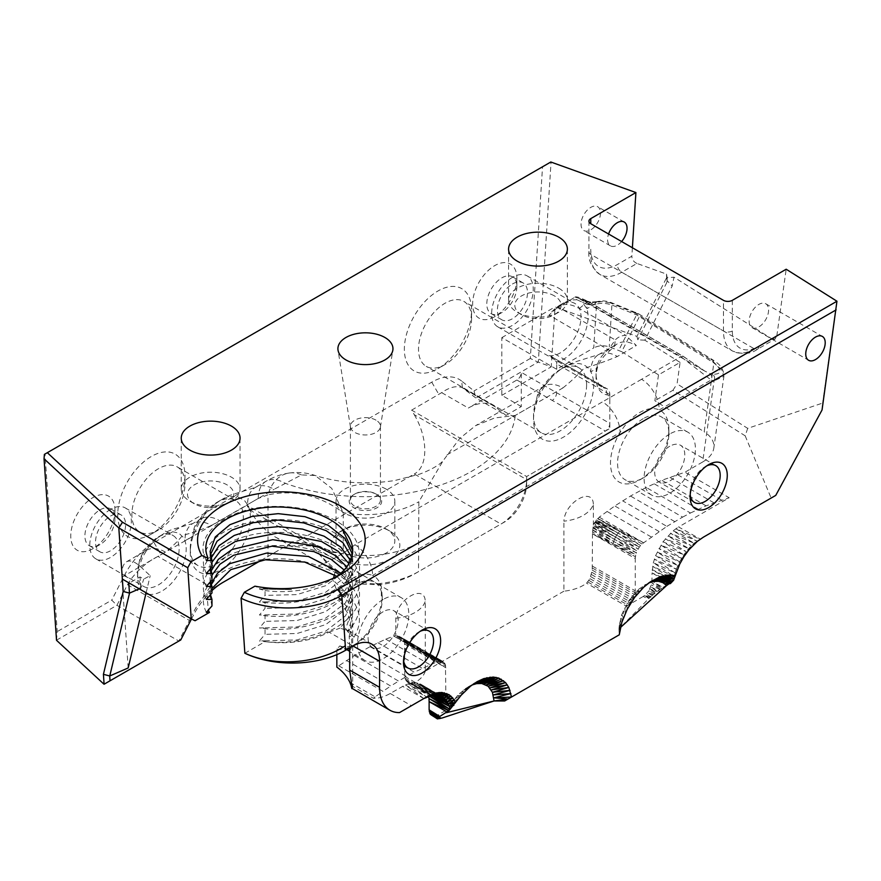 <?xml version="1.0" encoding="UTF-8"?>
<svg xmlns="http://www.w3.org/2000/svg" width="881" height="881" viewBox="0 0 881 881"><rect width="100%" height="100%" fill="white"/><g stroke="black" fill="none" stroke-linecap="round" stroke-linejoin="round"><path stroke-width="0.66" stroke-dasharray="4.41 3.3" d="M376.044 494.01L376.044 494.01A15.01 8.667 180 0 1 380.438 500.144A15.01 8.667 180 0 1 365.428 508.811A15.01 8.667 180 0 1 350.418 500.144A15.01 8.667 180 0 1 354.812 494.01A15.01 8.667 180 0 1 376.044 494.01L376.925 494.527A16.265 9.394 0 0 0 353.931 494.527A16.265 9.394 0 0 0 353.931 507.808A16.265 9.394 0 0 0 376.925 507.808A16.265 9.394 0 0 0 376.925 494.527L376.044 494.01M376.044 420.182A15.01 8.667 0 0 0 359.679 418.299A15.01 8.667 0 0 0 350.418 426.305A15.01 8.667 0 0 0 350.484 427.12A15.01 8.667 0 0 0 365.428 434.972A15.01 8.667 0 0 0 380.383 427.12A15.01 8.667 0 0 0 380.438 426.305A15.01 8.667 0 0 0 376.044 420.182M608.914 429.025L526.64 476.533L608.914 429.025A1.255 0.727 120 0 0 609.806 427.494L609.806 398.664A7.511 4.339 120 0 0 607.339 394.919A34.403 19.867 -60 0 1 596.052 377.718A34.403 19.867 -60 0 1 597.318 368.071C599.322 361.617 603.507 355.814 609.872 350.682L614.63 346.024A37.531 21.673 60 0 1 617.581 343.678A37.531 21.673 60 0 1 636.346 345.528L625.73 335.32A42.541 24.558 -120 0 0 615.268 339.956L608.562 349.449C601.624 355.34 599.3 358.82 597.131 365.384A29.403 16.97 120 0 0 596.052 373.632A29.403 16.97 120 0 0 602.141 387.089A29.403 16.97 120 0 0 605.699 388.323A12.51 7.224 -60 0 1 607.207 388.851A12.51 7.224 -60 0 1 609.806 394.578L609.806 423.409A6.255 3.612 -60 0 1 605.379 431.073L608.914 429.025L605.379 431.073L552.299 400.426M526.64 483.68L526.64 479.594L414.29 414.731L411.636 410.128L526.64 476.533L526.64 479.594A36.286 20.946 -60 0 1 500.992 524.03L414.973 573.696A70.062 40.449 180 0 1 379.259 584.742L362.664 584.125L344.361 576.868L328.723 565.25L312.348 546.11C324.208 560.096 334.009 569.093 341.751 573.113C356.122 581.504 368.952 584.962 380.251 583.486A75.061 43.334 0 0 0 418.508 571.648L504.527 521.993A31.276 18.061 120 0 0 526.64 483.68L526.64 476.533M411.636 410.128L441.667 392.64C449.949 386.99 456.887 385.371 462.47 387.783L475.916 398.036L506.002 415.403L495.452 406.978A50.041 28.897 -60 0 0 493.371 405.557A50.041 28.897 -60 0 0 468.34 408.035L441.667 392.64M506.002 415.403L521.299 406.57L521.299 372.355A6.255 3.612 -60 0 1 516.872 380.019L468.34 408.035M614.63 346.024L615.268 339.956L558.125 306.973C563.851 303.196 570.921 303.725 579.346 308.537L625.73 335.32M556.726 369.271L556.726 363.93L609.806 394.578L609.806 398.664M597.131 365.384L597.318 368.071L590.81 371.826A42.541 24.558 -60 0 1 570.161 432.439A42.541 24.558 -60 0 1 533.523 419.697A42.541 24.558 -60 0 1 536.386 403.245A42.541 24.558 -60 0 1 552.354 376.605A42.541 24.558 -60 0 1 555.911 373.192A42.541 24.558 -60 0 1 563.598 367.597A42.541 24.558 -60 0 1 590.81 371.826A37.531 21.673 60 0 1 598.584 354.636A37.531 21.673 60 0 1 617.35 356.497L636.346 345.528M414.973 573.696L418.508 571.648L418.849 501.752L443.165 460.675L459.706 438.474L475.575 425.655L494.637 417.979L515.275 415.436L562.926 387.926A37.531 21.673 -120 0 0 544.161 386.065L475.586 425.655M334.505 574.654L334.945 572.165L318.272 566.02C287.294 553.334 241.086 557.871 217.926 575.139L206.771 592.054L208.301 610.115M128.186 667.963L121.941 577.143C121.479 569.148 122.988 564.038 126.479 561.825C130.113 559.92 134.727 561.494 140.31 566.538L150.199 575.689L143.746 579.081L140.013 576.923L129.595 582.947L195.053 620.742M521.299 406.57L501.84 395.338L501.84 337.621L556.682 369.293L593.75 347.885L596.547 304.121C601.161 302.811 606.282 303.108 611.91 305.035L636.589 314.902L713.863 362.917L721.715 369.8L723.896 376.385L714.062 380.834C715.086 377.971 714.579 375.78 712.553 374.271C723.015 374.315 722.464 369.469 710.901 359.734L636.181 313.603L638.373 313.68L639.353 316.708L621.722 351.684L609.245 346.85C603.683 345.143 598.518 345.484 593.75 347.885M607.339 394.919L605.699 388.323L550.757 356.265L556.539 361.981A34.403 19.867 120 0 0 581.152 340.595A34.403 19.867 120 0 0 586.834 308.735L582.429 302.238L576.978 299.76M556.539 361.981A12.51 7.224 -60 0 1 556.726 363.93M621.722 351.684L658.503 374.865L680.088 362.399L677.071 383.874L747.694 428.364L822.645 403.058L822.05 409.973M680.088 362.399L644.826 340.187L672.17 286.061L673.998 277.207L771.8 338.833L754.433 348.865A43.786 25.285 -60 0 1 732.54 351.034A43.786 25.285 -60 0 1 723.466 330.981L723.466 300.344M732.32 300.344L732.32 330.981A37.531 21.673 120 0 0 758.86 346.31L776.811 335.936L775.027 339.086L771.8 338.833M776.811 335.936L786.182 269.234M836.95 301.225L822.645 403.058M658.503 374.865L654.869 400.712L704.194 431.778L713.863 362.917L712.872 359.889C716.132 362.322 723.73 365.967 723.896 376.396L713.83 448.099C714.502 441.866 711.297 436.425 704.194 431.778M644.826 340.187L637.833 339.802L636.93 336.388L555.063 306.896L551.242 366.815L538.302 362.146L551.054 161.994M732.32 330.981A6.255 3.612 180 0 1 723.466 330.981L590.766 254.367A6.255 3.612 180 0 1 588.937 251.812A6.255 3.612 180 0 1 590.766 249.257L590.766 254.367A43.786 25.285 120 0 0 599.84 274.42A43.786 25.285 120 0 0 621.733 272.251L636.963 263.452L666.488 274.09L666.818 282.471L637.833 339.802M666.818 282.471L667.126 280.72L672.17 286.061M666.212 278.473L636.93 336.388M632.382 247.748L631.853 256.195L617.306 264.586A37.531 21.673 -60 0 1 590.766 249.257M636.963 263.452C633.681 261.943 631.974 259.521 631.853 256.195M244.863 653.273L265.049 641.621L265.049 640.806L259.421 640.928L265.049 634.32L265.049 627.834L259.421 627.955L265.049 621.347L265.049 614.861L259.421 614.982L265.049 608.375L265.049 601.888L259.421 602.009L265.049 595.402L265.049 590.545L259.421 589.037L259.95 588.409L254.928 586.173M335.881 577.022A71.317 41.176 180 0 1 331.807 579.577A71.317 41.176 180 0 1 265.049 590.545M261.349 589.004L291.512 589.609L259.95 588.409M211.969 605.963L210.141 596.977L211.969 588.42M336.861 576.339L348.656 589.136L352.598 603.485L349.416 616.293L340.121 628.087L348.491 631.038L345.506 628.935L352.444 609.96L347.356 593.871L332.842 579.907L333.481 578.167M334.945 572.165C362.157 589.973 366.672 609.597 348.491 631.038M206.341 612.35C199.855 598.904 203.72 586.493 217.948 575.139M291.512 589.609L259.421 589.037M206.341 573.432C200.13 560.459 203.555 548.389 216.616 537.212C242.077 515.341 304.176 513.116 336.729 534.238C353.446 545.02 360.968 557.706 359.316 572.298C356.1 600.82 304.595 622.228 259.421 614.982M211.969 567.045L210.085 558.069L210.339 554.876M351.695 557.354L352.686 564.534L345.605 583.431L325.684 598.673L297.007 607.56L265.049 608.375M206.341 560.459C191.684 535.582 226.659 507.06 273.98 506.41C298.196 506.068 319.109 511.013 336.729 521.266C371.231 541.286 365.274 578.343 325.298 594.257C304.881 602.406 282.922 604.983 259.421 602.009M352.697 550.471L345.561 570.503L325.64 585.733L296.963 594.598L265.049 595.402M206.341 599.377C200.13 586.405 203.555 574.335 216.616 563.157C242.077 541.286 304.176 539.062 336.74 560.195C353.446 570.965 360.968 583.651 359.316 598.243C356.1 626.765 304.595 648.174 259.421 640.928M211.969 592.99L210.085 584.015L211.969 575.139M344.174 569.996L352.686 590.479L345.605 609.377L325.684 624.618L297.007 633.505L265.049 634.331M265.049 640.806L296.985 639.936L325.695 631.126L345.605 615.808L352.697 597.043L349.669 584.521L340.903 573.146M211.066 584.059L210.096 590.446L210.482 594.664M265.049 601.888L296.985 601.018L325.695 592.208L345.605 576.89L352.697 558.114L352.411 554.193M265.049 627.834L296.985 626.964L325.695 618.154L345.605 602.835L352.697 584.07L346.828 566.835M211.066 571.086L210.096 577.473L210.482 581.691M206.341 586.405C191.684 561.538 226.659 533.005 273.98 532.366C298.196 532.014 319.109 536.97 336.729 547.211C353.446 557.992 360.968 570.679 359.316 585.27C356.1 613.793 304.595 635.201 259.421 627.955M265.049 614.861L296.985 613.991L325.695 605.181L345.605 589.863L352.697 571.097L350.55 560.503M211.066 558.114L210.096 564.501L210.482 568.719M349.173 636.39L352.631 622.933L348.964 609.278L338.392 596.889L343.37 590.843C360.219 605.225 363.776 620.676 354.041 637.183L349.173 636.39L349.68 644.044L353.039 645.982L329.087 632.151A71.317 41.176 180 0 1 265.049 641.621M329.087 632.151L340.121 628.087M211.969 580.017L210.085 571.042L211.969 562.166M348.92 563.686L352.686 577.507L345.605 596.404L325.684 611.645L297.007 620.532L265.049 621.347M343.37 590.843L336.068 588.607L348.303 601.734L352.565 616.458L347.962 631.985L354.041 637.183M345.925 629.177L347.962 631.985M349.68 647.92L349.68 644.044M352.642 688.711L351.552 686.167M336.839 654.638L336.839 649.132L339.879 645.905L346.497 649.76M349.68 650.475L351.288 648.163L351.816 643.185L350.253 622.438L347.433 612.747L339.879 600.952L338.392 596.889M336.068 588.607L332.842 579.907M336.839 649.132A41.286 23.842 120 0 0 353.05 645.454A41.286 23.842 120 0 0 382.211 596.426L381.352 595.93L381.352 587.131A41.286 23.842 120 0 0 372.63 575.425L620.103 432.549A41.286 23.842 120 0 0 612.438 474.099A41.286 23.842 120 0 0 639.683 479.969A41.286 23.842 120 0 0 668.877 429.399A41.286 23.842 120 0 0 659.252 409.94C653.669 407.463 647.139 408.332 639.683 412.539C632.228 416.933 625.708 423.596 620.103 432.549A25.02 14.448 -120 0 0 602.417 401.901L354.933 544.777A25.02 14.448 60 0 1 372.63 575.425C362.576 571.692 351.607 576.361 339.747 589.422M339.879 645.905A36.286 20.946 120 0 0 356.585 643.405A36.286 20.946 120 0 0 382.244 598.97A36.286 20.946 120 0 0 374.733 582.363A36.286 20.946 120 0 0 356.585 584.158A36.286 20.946 120 0 0 339.879 600.952M382.211 596.426L381.352 587.131M382.244 595.908L381.352 595.93M351.079 685.429L373.324 698.27A50.041 28.897 120 0 0 390.206 693.468L405.359 684.889L410.788 683.083L415.854 682.764L420.347 683.942L424.058 686.552L426.833 690.506L428.651 696.331M390.206 693.468L411.438 705.725L423.816 698.578L402.584 686.321M590.633 302.161L579.709 298.912L580.59 298.252L589.719 302.502L683.81 356.827L704.767 371.077L709.8 373.478C711.815 374.987 712.255 377.156 711.132 379.997A80.072 46.23 -60 0 0 714.062 380.834L702.664 461.985L684.955 472.216L661.84 480.288L646.213 487.468L630.499 496.036L614.806 505.958L599.212 517.169L593.365 524.327L592.484 533.831L635.256 558.532L635.73 554.788L613.286 543.698L635.377 556.704L592.484 533.765M593.365 504.174C592.715 486.235 564.567 502.434 563.917 521.178A36.286 20.946 0 0 0 593.365 504.174L593.365 524.327M592.484 533.831L592.23 570.128L589.973 578.674L586.57 583.178A36.286 20.946 180 0 1 563.917 591.184L563.917 521.178M563.917 591.184L425.27 671.223L425.27 601.216C424.62 583.277 396.483 599.476 395.822 618.22L395.822 635.399L385.724 639.143L370.064 646.654L354.36 655.541L336.839 667.093M122.338 579.081L129.595 582.947M44.38 454.387L65.546 442.163M56.527 640.3L57.21 631.611L44.997 454.034M139.286 588.86L140.784 588.211L143.746 579.081M146.114 592.803L150.199 575.689M666.488 274.09L667.181 277.669L673.998 277.207M768.584 310.046A13.766 7.951 -60 0 1 762.583 323.889A13.766 7.951 -60 0 1 751.978 327.578A13.766 7.951 -60 0 1 751.978 311.687A13.766 7.951 -60 0 1 765.743 303.747A13.766 7.951 -60 0 1 768.584 310.046M600.501 212.993A13.766 7.951 -60 0 1 594.488 226.846A13.766 7.951 -60 0 1 583.883 230.536A13.766 7.951 -60 0 1 583.883 214.645A13.766 7.951 -60 0 1 597.648 206.694A13.766 7.951 -60 0 1 600.501 212.993M621.612 241.537A13.766 7.951 -60 0 1 610.423 245.854A13.766 7.951 -60 0 1 608.584 234.005M582.583 302.271L587.109 304.496L590.6 302.161M579.346 308.537L586.713 302.315L589.213 302.062C580.238 297.437 575.359 295.895 574.577 297.448L576.956 299.749L571.042 299.969L564.545 302.447L557.111 307.81L549.083 315.112L609.872 350.682M586.735 302.304C578.96 298.042 574.83 296.534 574.357 297.756M683.315 356.398L680.815 356.64L641.566 379.293A25.02 14.448 60 0 1 659.252 409.94L711.132 379.997L680.815 356.64L586.713 302.315M587.087 304.529L594.069 304.562L596.855 301.665L598.838 302.062L592.263 302.568M636.181 313.603L634.43 312.733L635.785 312.392L636.589 314.902L618.77 350.275M634.43 312.733L610.026 302.756L611.172 302.557L611.91 305.035L609.245 346.85M610.026 302.756L599.047 301.269L596.547 304.121A80.072 46.23 120 0 1 594.069 304.562L586.834 308.735L587.109 304.496M558.125 306.973L556.979 307.921M702.664 461.985C709.238 458.109 712.949 453.473 713.83 448.099M667.203 277.669L666.994 280.885L667.181 277.669M261.228 560.305L268 556.396L268 494.847L258.254 498.448L247.561 504.615L244.489 500.518L237.595 496.73L231.296 496.41L226.065 497.688L220.272 500.441L214.479 504.483L206.363 512.456L198.908 523.138L193.137 536.044A42.541 24.558 120 0 0 190.274 552.486A42.541 24.558 120 0 0 226.913 565.228A42.541 24.558 120 0 0 247.561 504.615A37.531 21.673 60 0 1 255.336 487.435A37.531 21.673 60 0 1 274.101 489.296L301.5 474.925L315.068 475.476L331.719 488.371L343.249 512.709L343.249 553.808C331.443 551.66 321.147 548.081 312.348 543.048L246.878 505.254L249.532 509.846L312.348 546.11L312.348 543.048M148.537 594.212A34.403 19.867 120 0 0 176.729 576.681A34.403 19.867 120 0 0 184.944 540.769L183.248 537.3L178.799 533.104L172.081 531.617L161.895 534.91L156.554 538.676L148.867 546.771L142.656 556.88L138.802 567.408A34.403 19.867 120 0 0 137.546 577.055A34.403 19.867 120 0 0 145.96 593.453M191.485 618.98L193.203 615.632A55.051 31.782 120 0 1 211.969 590.589M258.254 498.448A37.531 21.673 60 0 1 266.029 481.268A37.531 21.673 60 0 1 284.794 483.118A150.133 86.679 0 0 0 515.275 415.436M747.694 428.364L745.183 435.831L672.908 390.294L654.869 400.712M745.183 435.831L771.139 498.051L699.833 539.216L694.107 543.247L691.321 545.746L691.596 546.749L688.645 548.533L688.876 549.843L686.101 551.572L686.31 553.158L683.711 554.832L683.909 556.671L681.52 558.268L681.707 560.338L679.537 561.836L679.714 564.115L677.797 565.503L677.974 567.97L676.322 569.214L675.121 572.936L676.487 571.868L676.322 569.214L679.537 561.836L686.101 551.572L691.321 545.746L694.437 543.907L694.107 543.247L700.351 539.095L678.601 526.959L729.193 497.754L684.955 472.216M595.6 520.847L618.099 533.093L619.662 531.375L596.316 519.922L618.099 533.093L595.016 521.596L616.689 535.031L593.86 523.413L615.467 537.124L593.21 525.494L614.464 539.315L593.023 526.937M425.27 671.223A36.286 20.946 180 0 1 415.193 682.412L410.381 683.37L407.496 682.147L405.491 679.692L404.764 676.388L404.599 642.326L402.077 638.042L395.822 635.399M643.218 418.673A36.286 20.946 120 0 0 619.519 450.643A36.286 20.946 120 0 0 625.081 479.716A36.286 20.946 120 0 0 643.218 477.92A36.286 20.946 120 0 0 668.877 433.485A36.286 20.946 120 0 0 661.356 416.878A36.286 20.946 120 0 0 643.218 418.673M420.193 631.314A21.265 12.279 120 0 0 418.519 632.173L418.519 632.173A21.265 12.279 120 0 0 403.476 658.217A21.265 12.279 120 0 0 403.575 660.1M706.826 465.829A21.265 12.279 120 0 0 705.141 466.688L705.141 466.688A21.265 12.279 120 0 0 690.109 492.732A21.265 12.279 120 0 0 690.197 494.615M383.125 599.476A36.286 20.946 120 0 0 359.426 631.457A36.286 20.946 120 0 0 364.987 660.53A36.286 20.946 120 0 0 401.273 639.584A36.286 20.946 120 0 0 401.273 597.681A36.286 20.946 120 0 0 383.125 599.476M383.125 611.744A21.265 12.279 120 0 0 369.238 630.477A21.265 12.279 120 0 0 372.498 647.524A21.265 12.279 120 0 0 393.763 635.245A21.265 12.279 120 0 0 393.763 610.687A21.265 12.279 120 0 0 383.125 611.744M669.758 433.992A36.286 20.946 120 0 0 646.059 465.972A36.286 20.946 120 0 0 651.621 495.045A36.286 20.946 120 0 0 687.896 474.099A36.286 20.946 120 0 0 687.896 432.197A36.286 20.946 120 0 0 669.758 433.992M669.758 446.26A21.265 12.279 120 0 0 655.86 465.003A21.265 12.279 120 0 0 659.12 482.039A21.265 12.279 120 0 0 680.396 469.76A21.265 12.279 120 0 0 680.396 445.202A21.265 12.279 120 0 0 669.758 446.26M592.924 527.741L614.464 539.315L636.313 552.827L639.254 547.134L641.963 543.973L666.884 526.375L622.647 500.826M672.908 390.294L677.071 383.874M775.743 495.397L771.139 498.051M666.884 526.375L682.599 517.114L638.362 491.576M674.736 521.574L630.499 496.036M659.043 531.496L614.806 505.958M682.599 517.114L690.451 513.006L646.213 487.468M591.426 574.511L633.186 598.617L635.256 590.854L635.256 558.532M590.788 576.659L632.095 600.512L633.186 598.617M690.451 513.006L706.077 505.826L729.193 497.754M721.55 500.078L677.313 474.54M589.973 578.674L630.829 602.263L632.095 600.512M629.177 604.102L630.829 602.263M588.993 580.469L629.43 603.815M698.281 509.24L654.043 483.702M592.484 566.164L635.256 590.854M592.417 568.058L635.124 592.704M706.077 505.826L661.84 480.288M591.911 572.309L634.067 596.646M587.847 581.989L627.944 605.137L626.413 606.183L586.57 583.178M713.841 502.776L669.604 477.227M592.23 570.128L634.716 594.653M370.064 646.654L414.301 672.192L437.747 661.466L393.51 635.928L439.223 661.025L437.747 661.466M377.905 642.723L422.142 668.261M362.212 650.927L406.449 676.476L414.301 672.192M354.36 655.541L398.597 681.09L406.449 676.476M446.447 712.696L450.114 705.549L457.151 695.968L465.355 688.623L472.161 684.955M620.499 627.47L618.98 628.858L619.233 625.433L621.788 614.586L628.979 600.368L639.177 588.86L649.077 582.804M477.194 681.63L465.355 688.623L470.553 686.134L462.547 690.77L467.304 688.898L459.805 693.226L464.133 691.959L457.151 695.968L461.093 695.296L454.64 698.952L458.197 698.886L452.283 702.168L455.466 702.686M472.987 684.35L473.538 683.942M452.283 702.168L452.669 705.868L450.114 705.549L450.037 709.337L448.165 709.073L448.759 710.681M447.438 712.167L448.165 709.073M423.816 698.578L405.359 684.889L426.701 697.091L408.101 683.799L429.543 695.99L410.788 683.083L432.329 695.285L413.376 682.742L435.005 694.977L415.854 682.764L437.56 695.076L418.189 683.171L439.938 695.572L420.347 683.942L441.337 696.144M432.329 695.285L427.825 692.929L431.811 695.417M429.399 696.045L428.54 695.605L429.3 696.089M438.055 695.175L425.567 688.369L436.668 695.032M435.225 694.977L426.833 690.506L434.278 695.054M438.991 695.373L424.058 686.552L440.896 695.968M654.539 593.75L648.901 590.799L651.929 583.002L652.061 572.925L671.906 581.812L652.204 569.644L673.613 580.238L675.121 572.936L674.218 576.626L653.361 562.706L675.121 572.936L654.363 559.138L676.322 569.214L655.618 555.559L677.797 565.503L657.138 551.991L679.537 561.836L658.878 548.489L681.52 558.268L660.849 545.086L683.711 554.832L663.008 541.826L686.101 551.572L665.331 538.731L688.645 548.533L667.809 535.846L691.321 545.746L670.408 533.192L694.107 543.247L673.084 530.814L678.601 526.959M654.99 593.045L649.991 588.915L656.103 592.285L657.138 591.481L650.883 586.944L658.217 590.677L662.941 587.429L652.061 581.152L661.873 587.847M648.823 598.684L644.749 595.435L648.901 590.799L653.03 594.741L656.103 592.285M618.991 629.552L619.244 634.827L618.98 628.858L649.451 597.891L644.749 595.435L650.993 597.362M649.451 597.891L651.081 596.393M644.749 595.435L643.218 596.47L648.35 598.992M652.281 595.798L647.645 592.55L653.03 594.741L651.246 596.25M651.125 596.988L646.247 594.113M659.946 589.07L651.929 583.002L661.807 588.508M659.252 591.206L658.217 590.677L657.138 591.481L649.991 588.915M659.715 589.653L651.533 584.951M670.177 583.387L652.061 572.925L653.361 562.706L655.618 555.559L663.008 541.826L673.084 530.814L696.948 541.066L675.826 528.732L699.833 539.216L703.368 537.179M662.941 587.429L670 583.024M674.218 576.626L652.645 566.219L673.613 580.238M619.233 625.433L619.817 630.697L619.784 621.887L620.709 626.468L620.642 618.264L621.898 622.184L621.788 614.586L623.385 617.878L623.219 610.918L625.147 613.583L624.904 607.295L627.173 609.355L626.832 603.771L629.452 605.214M626.832 603.771L631.941 601.216L628.979 600.368L634.639 597.384L631.314 597.142L637.503 593.761L633.813 594.124L640.531 590.38L636.445 591.349L643.67 587.264L639.177 588.86L653.537 579.819M651.158 581.35L650.002 582.11M675.264 575.767L675.121 572.936M438.496 718.885L433.551 716.154L437.967 714.976L442.35 717.949M439.707 718.874L434.95 716.099M431.194 715.24L437.637 719.006M440.159 718.83L436.436 715.702L440.775 718.389M441.91 718.18L436.436 715.702M643.218 596.47L627.922 605.313M618.98 634.981L504.681 700.968M452.03 706.859L437.967 714.976M415.193 682.412L454.783 705.274L452.151 706.298M406.35 681.046L447.119 704.58L445.929 700.164L445.456 664.637L443.088 661.532L439.223 661.025L417.286 648.218L393.51 635.928M405.491 679.692L446.469 703.346M407.496 682.147L447.119 704.58M346.508 660.497L390.746 686.035L398.597 681.09M338.678 665.772L382.916 691.31L390.746 686.035M349.878 682.335L375.108 696.904L382.916 691.31M373.324 698.27L375.108 696.904M408.861 682.929L448 705.527M410.381 683.37L449.09 706.166M404.952 678.117L446.072 701.86M404.764 676.388L445.929 700.164M413.607 683.116L453.241 706M411.978 683.436L451.755 706.397M452.151 706.386L450.356 706.452M404.764 644.066L445.929 667.831L404.61 642.469M398.807 636.181L440.632 660.893L417.286 648.218L396.747 635.564M403.366 639.463L423.21 651.522L444.872 663.349L421.492 649.121L443.088 661.532L418.849 648.13L421.492 649.121L423.21 651.522L445.456 664.637L404.599 642.326M403.245 639.287L422.484 650.156L402.232 638.174M404.093 640.718L423.21 651.522L423.662 653.173L445.929 667.831M402.077 638.042L421.492 649.121L400.745 637.095M404.17 640.95L445.819 666.146M398.928 636.225L420.27 648.438L400.591 637.007M396.791 635.575L418.849 648.13L417.286 648.218L394.985 635.487M641.963 543.973L597.725 518.435L643.449 542.707L619.662 531.375L640.553 545.46L618.099 533.093L639.254 547.134L616.689 535.031L638.097 548.951L615.467 537.124L637.106 550.856L614.464 539.315L615.467 537.124L593.353 524.36M592.913 527.829L613.738 541.529L636.313 552.827L635.73 554.788L613.738 541.529L614.464 539.315M592.693 529.91L613.738 541.529L613.286 543.698L592.484 533.688M592.682 530.032L613.286 543.698L592.528 531.948M615.467 537.124L616.689 535.031L594.785 521.97M619.662 531.375L597.549 518.612M594.565 522.268L616.689 535.031L618.099 533.093L595.985 520.33M599.212 517.169L643.449 542.707M651.224 536.947L606.987 511.398M385.724 639.143L429.961 664.692M516.872 286.545A21.265 12.279 -60 0 1 501.84 312.59A21.265 12.279 -60 0 1 491.202 313.647A21.265 12.279 -60 0 1 487.942 296.6A21.265 12.279 -60 0 1 501.84 277.856A21.265 12.279 -60 0 1 512.467 276.81A21.265 12.279 -60 0 1 516.872 286.545L516.872 278.374A31.276 18.061 -60 0 1 494.759 316.675A31.276 18.061 -60 0 1 472.645 303.912A31.276 18.061 -60 0 1 494.759 265.599A31.276 18.061 -60 0 1 516.872 278.374M512.456 283.99A21.265 12.279 -60 0 1 523.083 282.933A21.265 12.279 -60 0 1 523.083 307.502A21.265 12.279 -60 0 1 501.818 319.781A21.265 12.279 -60 0 1 498.558 302.734A21.265 12.279 -60 0 1 512.456 283.99M99.949 509.89A21.265 12.279 -60 0 1 110.577 508.833A21.265 12.279 -60 0 1 114.982 518.579A21.265 12.279 -60 0 1 99.949 544.623A21.265 12.279 -60 0 1 89.311 545.68A21.265 12.279 -60 0 1 86.052 528.633A21.265 12.279 -60 0 1 99.949 509.89M110.566 516.024A21.265 12.279 -60 0 1 121.193 514.967A21.265 12.279 -60 0 1 121.193 539.524A21.265 12.279 -60 0 1 99.927 551.803A21.265 12.279 -60 0 1 96.668 534.767A21.265 12.279 -60 0 1 110.566 516.024M512.456 277.35A29.403 16.97 120 0 0 493.25 303.262A29.403 16.97 120 0 0 497.754 326.818A29.403 16.97 120 0 0 527.157 309.848A29.403 16.97 120 0 0 527.157 275.896A29.403 16.97 120 0 0 512.456 277.35M110.566 509.383A29.403 16.97 120 0 0 91.349 535.285A29.403 16.97 120 0 0 95.864 558.851A29.403 16.97 120 0 0 125.267 541.87A29.403 16.97 120 0 0 125.267 507.93A29.403 16.97 120 0 0 110.566 509.383M56.56 640.157L116.931 605.302L178.854 641.06L104.035 684.251M471.588 318.559A37.531 21.673 -60 0 1 445.048 364.536A37.531 21.673 -60 0 1 426.283 366.397A37.531 21.673 -60 0 1 426.283 323.052A37.531 21.673 -60 0 1 463.813 301.379A37.531 21.673 -60 0 1 471.588 318.559L471.588 310.387A47.541 27.454 -60 0 1 437.978 368.621A47.541 27.454 -60 0 1 404.357 349.206A47.541 27.454 -60 0 1 437.967 290.983A47.541 27.454 -60 0 1 471.588 310.387M158.426 530.021L151.345 534.106A47.541 27.454 -60 0 1 117.724 514.691A47.541 27.454 -60 0 1 151.345 456.468A47.541 27.454 -60 0 1 184.966 475.872A47.541 27.454 -60 0 1 151.345 534.106L158.426 530.021A37.531 21.673 -60 0 1 139.65 531.871A37.531 21.673 -60 0 1 139.65 488.537A37.531 21.673 -60 0 1 177.191 466.864A37.531 21.673 -60 0 1 184.966 484.043A37.531 21.673 -60 0 1 158.426 530.021L158.426 530.021M114.982 518.579L114.982 510.407A31.276 18.061 -60 0 1 92.868 548.709A31.276 18.061 -60 0 1 70.755 535.945A31.276 18.061 -60 0 1 92.868 497.633A31.276 18.061 -60 0 1 114.982 510.407M59.556 445.632L542.542 166.784L530.329 358.457L538.06 362.168L475.916 398.036L474.033 390.955L461.578 381.01L462.47 387.783M180.748 639.969L178.854 641.06L189.404 620.455L127.47 584.698L116.931 605.302L111.744 600.126L57.21 631.611M127.47 584.698L130.983 579.169C139.011 568.906 148.019 561.318 157.985 556.418L246.878 505.254M461.578 381.01A55.051 31.782 -60 0 0 431.756 382.167L154.01 542.52A55.051 31.782 -60 0 0 124.199 575.8L111.744 600.126M530.329 358.457L474.033 390.955M501.84 395.338L551.242 366.815M549.083 355.638A29.403 16.97 120 0 0 576.449 334.582A29.403 16.97 120 0 0 574.93 303.471A29.403 16.97 120 0 0 560.228 304.936L560.228 304.936A29.403 16.97 120 0 0 549.083 315.112M137.546 572.969A29.403 16.97 120 0 0 143.636 586.427A29.403 16.97 120 0 0 173.039 569.456A29.403 16.97 120 0 0 173.039 535.505A29.403 16.97 120 0 0 158.338 536.958L158.338 536.958A29.403 16.97 120 0 0 137.546 572.969L137.546 577.055M190.274 548.4A37.531 21.673 120 0 0 198.038 565.591A37.531 21.673 120 0 0 216.814 563.73A37.531 21.673 120 0 0 241.328 530.648A37.531 21.673 120 0 0 235.579 500.573A37.531 21.673 120 0 0 216.814 502.434A37.531 21.673 120 0 0 190.274 548.4L190.274 552.486M140.784 588.211L140.013 576.923M542.542 166.784L550.812 162.005M189.404 620.455L192.3 614.575L193.203 615.632M283.175 547.641A46.297 26.727 180 0 1 331.84 552.321C318.944 544.601 305.575 541.397 291.71 542.707L213.114 588.244C204.821 594.179 197.884 602.956 192.3 614.575M291.71 542.707L268 556.396M215.944 586.449L223.014 582.363L215.944 586.449M418.508 543.048L418.167 543.247C396.483 554.545 371.518 558.058 343.26 553.808A75.072 43.345 0 0 0 331.84 552.321M121.941 577.143L138.802 567.408A37.531 21.673 60 0 1 146.455 550.295L145.662 551.099C146.488 549.259 149.957 545.251 156.069 539.073C163.8 533.082 170.485 529.503 176.134 528.336L192.84 523.523A37.531 21.673 -120 0 1 211.484 525.45L219.677 520.715A37.531 21.673 -120 0 0 200.912 518.854A37.531 21.673 -120 0 0 193.137 536.044L184.944 540.769A37.531 21.673 -120 0 1 192.719 523.589L200.912 518.854L208.544 510.011M126.479 561.825L146.576 550.229A37.531 21.673 60 0 1 165.342 552.09C172.081 546.925 177.797 541.375 182.499 535.45C192.763 532.686 202.421 529.349 211.484 525.45M301.5 474.925A37.531 27.862 81.6 0 0 288.737 473.086A37.531 27.862 81.6 0 0 268 494.847C294.683 489.351 319.77 495.298 343.249 512.709A75.072 43.345 180 0 0 418.849 501.752M231.439 501.19A29.403 16.97 180 0 1 189.856 501.19A29.403 16.97 180 0 1 181.244 489.186A29.403 16.97 180 0 1 199.392 473.504A29.403 16.97 180 0 1 231.439 477.183A29.403 16.97 180 0 1 240.05 489.186A29.403 16.97 180 0 1 231.439 501.19L227.012 503.745A23.148 13.358 0 0 0 227.012 484.847A23.148 13.358 0 0 0 194.283 484.847A23.148 13.358 0 0 0 194.272 503.745A23.148 13.358 0 0 0 227.012 503.745M558.763 288.197A29.403 16.97 180 0 1 567.375 300.201A29.403 16.97 180 0 1 558.763 312.204L558.763 312.204A29.403 16.97 180 0 1 517.191 312.204A29.403 16.97 180 0 1 508.579 300.201A29.403 16.97 180 0 1 526.728 284.519A29.403 16.97 180 0 1 558.763 288.197M554.347 295.862A23.148 13.358 0 0 0 521.607 295.862A23.148 13.358 0 0 0 521.607 314.759A23.148 13.358 0 0 0 554.347 314.759A23.148 13.358 0 0 0 554.347 295.862M501.84 337.621L555.063 306.896M586.603 384.964A37.531 21.673 120 0 0 578.828 367.784A37.531 21.673 120 0 0 560.063 369.635A37.531 21.673 120 0 0 533.523 415.612A37.531 21.673 120 0 0 541.286 432.791A37.531 21.673 120 0 0 570.216 422.737A37.531 21.673 120 0 0 586.603 384.964M389.754 559.138A34.403 19.867 0 0 0 389.754 531.045A34.403 19.867 0 0 0 341.101 531.045A34.403 19.867 0 0 0 341.101 559.138A34.403 19.867 0 0 0 389.754 559.138M380.251 583.486L379.259 584.742L300.85 539.469L414.29 473.978L500.992 524.03L504.527 521.993M300.85 539.469C293.692 543.335 285.147 542.487 275.191 536.936C265.236 531.001 256.69 521.97 249.532 509.846M414.29 414.731C428.287 438.32 428.287 466.556 414.29 473.978M386.219 489.164A29.403 16.97 0 0 0 354.173 485.486A29.403 16.97 0 0 0 336.024 501.168A29.403 16.97 0 0 0 354.173 516.85A29.403 16.97 0 0 0 386.219 513.171A29.403 16.97 0 0 0 394.831 501.168A29.403 16.97 0 0 0 386.219 489.164M386.219 553.004A29.403 16.97 180 0 1 354.173 556.693A29.403 16.97 180 0 1 336.024 541A29.403 16.97 180 0 1 344.636 529.007A29.403 16.97 180 0 1 386.219 529.007A29.403 16.97 180 0 1 394.831 541A29.403 16.97 180 0 1 386.219 553.004M560.063 369.635L563.598 367.597M552.365 376.616L544.15 386.065A37.531 21.673 -120 0 0 536.386 403.245L446.898 454.915M609.806 427.494L609.806 423.409L556.726 392.761M516.872 380.019L552.266 400.448C554.898 398.564 556.374 396.01 556.682 392.783L521.299 372.355M562.926 387.926C570.635 381.748 577.573 375.284 583.74 368.533C595.424 364.965 606.635 360.957 617.35 356.497M641.566 379.293L602.417 401.901M354.933 544.777C344.526 552.949 332.302 560.041 318.239 566.043M140.31 566.538L165.342 552.09M219.677 520.715L274.101 489.296M465.377 389.611L495.452 406.978M758.86 346.31A6.255 3.612 60 0 1 757.561 349.173A6.255 3.612 60 0 1 754.433 348.865L621.733 272.251A6.255 3.612 60 0 1 617.306 264.586M710.901 359.734L712.872 359.889L638.373 313.68L611.172 302.557C606.425 300.928 602.384 300.509 599.047 301.269M709.8 373.478A75.072 43.345 120 0 0 712.553 374.271M601.161 301.654A75.072 43.345 -60 0 1 598.838 302.062M395.822 618.22A36.286 20.946 0 0 0 425.27 601.216M468.207 686.817L474.705 683.182M652.138 580.722L644.826 584.841M439.487 718.94L433.551 716.154M124.199 575.8L130.983 579.169M431.756 382.167L438.837 394.424M154.01 542.52L161.091 554.788M527.961 175.198L529.04 174.57M458.318 215.405L465.399 211.319M213.114 588.244L157.985 556.418M380.438 500.144L380.438 426.305M350.418 500.144L350.418 426.305M463.494 388.312L493.371 405.557M331.807 579.577L340.661 574.478M210.074 590.523L210.074 597.01M352.697 597.01L352.697 603.496M210.074 551.605L210.074 558.091M352.697 558.091L352.697 564.578M210.074 577.551L210.074 584.037M352.697 584.037L352.697 590.523M210.074 564.578L210.074 571.064M352.697 571.064L352.697 577.551M371.815 644.121L345.881 629.155M352.697 622.955L352.697 688.656M352.697 609.982L352.697 616.469M382.244 598.97L382.244 595.842M356.585 643.405L353.05 645.454M588.937 221.175L588.937 251.812C587.99 260.016 591.625 267.549 599.84 274.42L732.54 351.034C742.595 354.713 750.931 354.096 757.561 349.173L775.225 338.976M624.188 222.023L597.648 206.694M610.423 245.854L583.883 230.536M596.855 301.665L590.6 302.128C587.352 301.82 583.729 300.751 579.731 298.923M589.213 302.062L683.315 356.387L704.866 371.132M599.058 301.269L596.866 301.654M556.935 307.954L574.588 297.426M579.709 298.912L704.756 371.11M751.978 327.578L808.593 360.274M765.743 303.747L822.358 336.432M289.045 473.042C280.819 474.341 273.143 477.084 266.029 481.268L255.336 487.435L234.544 493.878C228.884 495.287 222.188 498.822 214.479 504.483M668.877 433.485L668.877 429.399M643.218 477.92L639.683 479.969M403.476 658.217L403.476 662.303M418.519 632.173L422.054 630.124M690.109 492.732L690.109 496.818M705.141 466.688L708.687 464.639M401.273 597.681L374.733 582.363M364.987 660.53L344.361 648.614M687.896 432.197L661.356 416.878M651.621 495.045L625.081 479.716M715.779 465.631L680.396 445.202M694.514 502.467L659.12 482.039M429.157 631.115L393.763 610.687M407.881 667.952L372.498 647.524M491.202 313.647L501.818 319.781M512.467 276.81L523.083 282.933M89.311 545.68L99.927 551.803M110.577 508.833L121.193 514.967M501.84 312.59L494.759 316.675M445.048 364.536L437.978 368.621M184.966 484.043L184.966 475.872M99.949 544.623L92.868 548.709M497.754 326.818L602.141 387.089M527.157 275.896L574.93 303.471M95.864 558.851L143.636 586.427M125.267 507.93L173.039 535.505M235.579 500.573L177.191 466.864M198.038 565.591L139.65 531.871M560.228 304.936L563.774 302.877M158.338 536.958L161.873 534.921M216.814 502.434L220.349 500.397M289.056 473.042C298.02 471.842 306.676 472.645 315.046 475.465L315.046 475.465C339.515 483.14 366.1 484.825 394.831 480.519L419.785 474.099C439.201 466.787 443.716 460.08 443.154 460.697L443.033 460.862M240.05 489.186L240.05 438.11M181.244 489.186L181.244 438.11M567.375 300.201L567.375 249.125M508.579 300.201L508.579 249.125M554.347 314.759L558.763 312.204M521.607 314.759L517.191 312.204M194.272 503.745L189.856 501.19M578.828 367.784L463.813 301.379M541.286 432.791L426.283 366.397M551.561 356.728L607.207 388.851M380.383 427.12L392.838 350.198M350.484 427.12L338.029 350.198M275.191 536.936L344.361 576.868M336.024 501.168L336.024 541M394.831 501.168L394.831 541M354.812 494.01L353.931 494.527M344.636 529.007L341.101 531.045M386.219 529.007L389.754 531.045M533.523 415.612L533.523 419.697M555.933 373.214C561.417 368.159 568.708 364.106 577.815 361.078L598.595 354.636L617.581 343.678M596.052 373.632L596.052 377.718"/><path stroke-width="1.32" d="M208.301 610.115L209.469 612.416L195.053 620.742L191.243 618.858L187.73 567.749L191.001 561.792L201.848 555.526L208.202 558.334L206.341 560.459L211.969 560.558L211.969 567.045L206.341 573.432L211.969 573.531L211.969 580.017L206.341 586.405L211.969 586.504L211.969 592.99L206.341 599.377L211.969 599.476L211.969 605.963L206.341 612.35L209.469 612.416M590.766 223.719L590.766 218.62A6.255 3.612 0 0 0 588.937 221.175A6.255 3.612 0 0 0 590.766 223.719L723.466 300.344A6.255 3.612 0 0 0 732.32 300.344L786.182 269.234L836.95 301.225L822.05 409.973L775.743 495.397L703.368 537.179L697.367 541.341L688.876 549.843L683.909 556.671L679.714 564.115L675.264 575.767L669.637 574.886L660.177 576.648L650.211 581.956L643.67 587.264L634.639 597.384L627.173 609.355L621.898 622.184L619.244 634.827L511.498 697.036L508.844 687.455L505.595 682.61L498.8 678.084L493.228 677.06L483.823 678.601L477.194 681.63L470.553 686.134L461.093 695.296L450.037 709.337L429.3 696.089M191.001 561.792L122.492 522.235L47.332 452.691L550.812 162.005L635.906 192.554L632.382 247.748M201.848 555.526A83.827 48.4 0 0 1 242.98 497.236A83.827 48.4 0 0 1 349.085 511.718A83.827 48.4 0 0 1 340.661 574.478A83.827 48.4 0 0 1 254.928 586.173L244.367 592.263L241.086 598.243L244.863 653.273A75.072 43.345 0 0 0 345.451 650.365L353.039 645.982L379.579 661.301A37.531 21.673 120 0 0 371.815 644.121A37.531 21.673 120 0 0 353.039 645.982M208.202 558.334C198.897 539.018 217.728 517.213 250.611 509.967C282.922 502.071 324.615 510.209 342.169 528.941A71.317 41.176 180 0 1 352.697 550.471A71.317 41.176 180 0 1 335.881 577.022M211.969 588.42L230.8 569.622L265.302 559.798L304.661 562.056L336.861 576.339M210.339 554.876L217.001 541.297L232 530.087L253.387 522.653L278.319 520.098L303.791 522.918L326.223 530.692L342.94 542.707L351.695 557.354M342.169 528.941L352.686 550.779M211.969 575.139L219.953 564.225L233.498 555.283L271.976 546.187L313.845 551.594L331.267 559.413L344.174 569.996M340.903 573.146L308.427 556.473L266.569 553.081L229.886 563.642L217.618 573.057L211.066 584.059M210.482 594.664L211.969 599.476M352.411 554.193L344.889 538.39L328.272 525.34L304.936 516.673L278.198 513.656L251.933 516.442L229.908 524.713L215.228 537.003L210.096 551.528L211.969 560.558M346.828 566.835L334.582 555.14L316.83 546.165L272.736 539.701L232.099 549.48L218.334 559.336L211.066 571.086M210.482 581.691L211.969 586.504M350.55 560.503L340.771 547.079L324.087 536.199L302.546 529.118L278.517 526.629L254.829 528.809L234.225 535.45L219.028 545.669L211.066 558.114M210.482 568.719L211.969 573.531M211.969 562.166L220.724 550.559L235.745 541.264L277.922 533.071L321.532 541.496L338.183 551.297L348.92 563.686M384.887 337.478A27.52 15.891 180 0 1 392.838 350.198A27.52 15.891 180 0 1 365.428 364.602A27.52 15.891 180 0 1 338.029 350.198A27.52 15.891 180 0 1 353.721 334.328A27.52 15.891 180 0 1 384.887 337.478M590.766 218.62L635.906 192.554M241.086 598.243C269.817 612.328 315.288 610.83 341.553 595.413L338.018 589.279L836.95 301.225M338.018 589.279C313.823 603.859 271.029 605.049 244.367 592.263M231.439 450.114A29.403 16.97 180 0 1 199.392 453.792A29.403 16.97 180 0 1 181.244 438.11A29.403 16.97 180 0 1 210.647 421.14A29.403 16.97 180 0 1 240.05 438.11A29.403 16.97 180 0 1 231.439 450.114M558.763 261.128A29.403 16.97 0 0 0 567.375 249.125A29.403 16.97 0 0 0 537.972 232.155A29.403 16.97 0 0 0 508.579 249.125A29.403 16.97 0 0 0 526.728 264.807A29.403 16.97 0 0 0 558.763 261.128M333.481 578.167L334.505 574.654M411.438 705.725L399.545 712.586A50.041 28.897 -60 0 1 389.953 710.251A50.041 28.897 -60 0 1 379.579 687.334L349.68 670.078L349.68 647.92M349.68 670.078C352.202 687.709 352.675 692.818 351.079 685.429L349.878 682.335C347.18 676.575 342.83 671.498 336.839 667.093L336.839 654.638M351.552 686.167L351.079 685.429M346.497 649.76L349.68 650.475M379.579 661.301L379.579 687.334M399.545 712.586L427.351 696.53L436.293 692.94L441.855 692.466L449.035 694.668L452.757 698.005L455.466 702.686L448.528 703.776L432.329 695.285L423.816 698.578L427.351 696.53M341.553 595.413L836.113 309.881M825.211 342.731A13.766 7.951 -60 0 1 819.198 356.585A13.766 7.951 -60 0 1 808.593 360.274A13.766 7.951 -60 0 1 808.593 344.383A13.766 7.951 -60 0 1 822.358 336.432A13.766 7.951 -60 0 1 825.211 342.731M422.054 673.029A26.276 15.164 120 0 0 440.632 640.85A26.276 15.164 120 0 0 422.054 630.124A26.276 15.164 120 0 0 403.476 662.303A26.276 15.164 120 0 0 422.054 673.029M708.687 507.544A26.276 15.164 120 0 0 727.265 475.366A26.276 15.164 120 0 0 708.687 464.639A26.276 15.164 120 0 0 690.109 496.818A26.276 15.164 120 0 0 708.687 507.544M191.243 618.858L122.338 579.081L118.814 527.961L187.73 567.749M47.332 452.691L44.38 454.387L44.05 458.781L118.814 527.961L122.492 522.235M104.002 684.218L56.527 640.3L44.05 458.781M104.079 683.942L103.418 674.328L123.186 591.459L122.338 579.081M103.418 674.328L109.762 675.969L129.529 593.1L139.286 588.86M109.762 675.969L128.186 667.963L146.114 592.803M608.584 234.005A13.766 7.951 -60 0 1 624.188 222.023A13.766 7.951 -60 0 1 627.041 228.322A13.766 7.951 -60 0 1 621.612 241.537M145.96 593.453A34.403 19.867 120 0 0 148.537 594.212M109.696 675.815L110.037 680.793L180.748 639.969L191.485 618.98M261.228 560.305L223.014 582.363A55.051 31.782 120 0 0 211.969 590.589M403.575 660.1A21.265 12.279 120 0 0 407.881 667.952A21.265 12.279 120 0 0 418.519 666.906A21.265 12.279 120 0 0 432.417 648.163A21.265 12.279 120 0 0 429.157 631.115A21.265 12.279 120 0 0 420.193 631.314M690.197 494.615A21.265 12.279 120 0 0 694.514 502.467A21.265 12.279 120 0 0 705.141 501.421A21.265 12.279 120 0 0 719.039 482.678A21.265 12.279 120 0 0 715.779 465.631A21.265 12.279 120 0 0 706.826 465.829M472.161 684.955L476.599 683.634L481.731 683.491L488.14 686.244L492.413 692.29L494.065 700.968L446.447 712.696L447.713 711.573M649.077 582.804L653.228 581.537L658.393 581.306L662.919 582.66L666.587 585.557L620.499 627.47M670.375 583.596L673.613 580.238L675.264 575.767L660.75 581.79L672.533 575.128L658.393 581.306L669.637 574.886L655.871 581.218L666.587 575.073L653.228 581.537L663.426 575.656L650.486 582.253L660.177 576.648L650.002 582.11M666.587 585.557L669.593 583.431M669.934 583.674L664.869 583.927L673.613 580.238L662.919 582.66L674.306 577.892L660.75 581.79M671.906 581.812L664.869 583.927M493.823 697.84L508.051 699.029L511.498 697.036L493.823 697.84L510.925 693.578L493.272 694.933L510.033 690.374L492.413 692.29L508.844 687.455L491.257 689.944L507.357 684.867L489.836 687.918L505.595 682.61L488.14 686.244L503.558 680.716L486.213 684.944L501.289 679.207M494.065 700.968L508.051 699.029L504.681 700.968L494.065 700.968L442.053 718.026L437.317 718.896M447.063 711.782L437.648 717.85M437.538 717.905L437.361 718.874M472.987 684.35L483.823 678.601L473.857 684.306L487.061 677.676L476.599 683.634L490.21 677.159L479.231 683.359L493.228 677.06L481.731 683.491L496.102 677.368L484.065 684.019L498.8 678.084L486.213 684.944M473.538 683.942L474.705 683.182M447.438 712.344L450.037 709.337L449.431 706.43L431.811 695.417M452.669 705.868L449.431 706.43L447.328 701.441L444.112 697.763L449.035 694.668L442.141 696.475L446.821 693.556L439.938 695.572L444.42 692.818L437.56 695.076L432.329 695.285L439.134 692.51L435.005 694.977L441.855 692.466L437.56 695.076L444.112 697.763L441.337 696.144M455.466 702.686L449.431 706.43L429.399 696.045M440.896 695.968L444.112 697.763L451.017 696.166L445.852 699.426L438.055 695.175M438.991 695.373L445.852 699.426L452.757 698.005L447.328 701.441L436.668 695.032M434.278 695.054L448.528 703.776L454.244 700.186L447.328 701.441L435.225 694.977M450.037 709.337L428.981 698.523L429.124 701.639L447.229 712.101M439.652 716.396L429.124 709.866L429.124 701.639L448.759 710.681L428.981 698.523L428.651 696.331M652.138 580.722L651.158 581.35M423.816 698.578L433.364 693.765L429.543 695.99L436.293 692.94L432.329 695.285M429.124 709.866L430.313 714.293L437.24 718.786M438.793 716.969L429.256 711.562L437.78 717.365M437.813 717.795L429.653 713.048M438.353 718.775L430.313 714.293L437.196 718.687M104.101 684.218L110.037 680.793M129.529 593.1L123.186 591.459M128.758 582.782L129.463 592.957M345.451 650.365A75.072 43.345 120 0 0 345.297 645.784L341.828 595.248L338.282 589.125M244.863 653.25A75.072 46.517 -3.9 0 0 345.297 645.784M389.953 710.251L352.642 688.711"/></g></svg>
